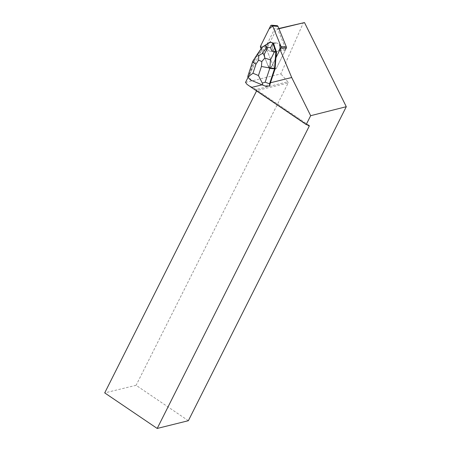 <?xml version="1.0" encoding="UTF-8"?>
<svg xmlns="http://www.w3.org/2000/svg" width="451" height="451" viewBox="0 0 451 451"><rect width="100%" height="100%" fill="white"/><g stroke="black" fill="none" stroke-linecap="round" stroke-linejoin="round"><path stroke-width="0.34" stroke-dasharray="2.25 1.69" d="M276.305 43.003A4.369 3.788 -85.2 0 0 272.348 47.158A4.369 3.788 -85.2 0 0 275.764 51.718A4.369 3.788 -85.2 0 0 279.902 47.682A4.369 3.788 -85.2 0 0 276.497 43.014A4.369 3.788 -85.2 0 0 276.305 43.003M286.346 48.234L276.339 68.377A1.347 1.167 94.8 0 1 274.27 68.326L265.87 47.738A1.347 1.167 94.8 0 1 265.921 46.498L275.922 26.355A1.347 1.167 94.8 0 1 277.044 25.662M275.939 57.711L270.995 67.926L280.212 49.368L272.793 64.307L269.861 68.62L267.353 64.014L261.118 48.742L268.926 67.876A1.347 1.167 -85.2 0 0 270.995 67.926A1.347 1.167 94.8 0 1 268.926 67.876L261.676 50.106L247.949 77.538M270.961 42.552A4.369 3.788 -85.2 0 0 267.003 46.712A4.369 3.788 -85.2 0 0 270.42 51.267A4.369 3.788 -85.2 0 0 274.558 47.231A4.369 3.788 -85.2 0 0 271.152 42.563A4.369 3.788 -85.2 0 0 270.961 42.552M262.093 84.833L264.822 85.82L270.008 84.54M279.671 50.196L285.139 50.659L276.339 68.377L270.995 67.926L276.339 68.377A1.347 1.167 -85.2 0 1 275.217 69.071L269.873 68.62L275.217 69.071A1.347 1.167 -85.2 0 1 274.27 68.326L266.879 50.208L261.676 50.106M279.879 46.583A4.369 3.788 94.8 0 1 275.764 51.724A4.369 3.788 94.8 0 1 272.353 47.045A4.369 3.788 94.8 0 1 276.497 43.008A4.369 3.788 94.8 0 1 278.205 43.651A4.369 3.788 94.8 0 1 279.879 46.583M274.535 46.132A4.369 3.788 94.8 0 1 270.42 51.273A4.369 3.788 94.8 0 1 267.15 48.268A4.369 3.788 94.8 0 1 268.407 43.584L268.277 43.572A4.369 3.788 94.8 0 1 269.681 42.715L269.811 42.721A4.369 3.788 94.8 0 1 271.152 42.557A4.369 3.788 94.8 0 1 273.971 44.457M269.681 42.715L268.277 43.572M278.842 28.498L276.593 29.039L266.733 48.894L263.034 49.886M245.524 82.42L280.849 73.885L303.444 22.55M278.943 28.746L277.624 29.061L285.438 48.206L279.93 48.674M262.302 84.782L251.196 80.16L248.935 77.065L248.969 75.261L248.242 75.142L252.831 61.173M250.452 72.498L248.935 77.065M188.36 420.71L136.101 385.306L104.711 392.894M309.217 125.513L256.067 89.507L256.76 90.572L256.58 90.927M307.554 124.983L256.76 90.572L288.155 82.984L136.101 385.306M247.058 84.399L256.067 89.507L287.856 81.828L288.155 82.984M287.856 81.828L280.849 73.885M285.139 50.659A2.018 1.748 -85.2 0 0 285.376 49.728L285.438 48.206M276.593 29.039L277.624 29.061M266.733 48.894L266.721 49.277A2.018 1.748 -85.2 0 0 266.879 50.208M247.994 75.706L248.242 75.142M264.822 85.82L266.197 86.395M276.063 57.722L276.091 57.407M268.407 43.584L263.48 46.594L254.623 60.321L253.947 60.265L248.969 75.261M254.623 60.321L250.626 72.352M270.859 42.078L269.811 42.721M263.48 46.594L262.809 46.538L253.947 60.265L252.904 61.088L262.352 47M265.921 46.498L260.577 46.047M270.577 25.904L275.922 26.355M274.27 68.326L268.926 67.876L274.27 68.326M260.526 47.287L265.87 47.738M285.376 49.728L279.908 49.272M265.887 49.204L266.721 49.277M262.86 85.149L251.196 80.16M276.497 43.014L271.152 42.563L276.497 43.008M275.764 51.718L270.42 51.267L275.764 51.724"/><path stroke-width="0.68" d="M271.699 25.211L277.044 25.662A1.347 1.167 94.8 0 1 277.991 26.406L286.391 46.994A1.347 1.167 94.8 0 1 286.346 48.234L281.001 47.783A1.347 1.167 -85.2 0 0 281.046 46.543L272.646 25.955A1.347 1.167 -85.2 0 0 270.577 25.904L260.577 46.047A1.347 1.167 -85.2 0 0 260.526 47.287L261.118 48.742L260.577 46.041L269.061 28.96L272.675 26.028L279.8 43.493L280.212 49.368L281.001 47.783M275.076 68.879L275.939 57.711L279.671 50.196A2.018 1.748 94.8 0 0 279.908 49.272L291.696 77.51L270.465 82.764L275.076 68.879L274.529 68.834L269.551 83.824L269.574 85.837L270.465 82.764M262.093 84.833L251.466 87.46L306.212 124.555L310.666 115.698L291.696 77.51M276.508 52.017L275.832 51.961L272.878 43.144L273.554 43.2L273.847 44.446A4.369 3.788 94.8 0 1 274.411 46.12L276.508 52.017L276.091 57.407M274.411 46.12L273.847 44.446M278.842 28.498L304.493 22.573L346.289 106.701L310.666 115.698M247.949 77.538L245.524 82.42L247.058 84.399L251.466 87.46M304.493 22.573L278.943 28.746M256.58 90.927L104.711 392.894L157.196 428.45L188.36 420.71L346.289 106.701M306.212 124.555L309.217 125.513L309.245 126.128L307.554 124.983M157.196 428.45L309.245 126.128M257.222 54.368L252.797 61.24C252.707 61.843 253.761 62.836 255.954 64.205L252.949 73.248L247.779 77.059L250.485 80.002L262.86 85.149L262.319 83.108L258.44 75.531L261.439 66.489L274.529 68.834L275.832 51.961L274.366 52L270.482 59.859L269.845 68.14L265.177 82.189L262.319 83.108M247.779 77.059L247.994 75.706M269.574 85.837L266.315 86.44L262.86 85.149M273.554 43.2L270.188 42.022L262.24 47.129L270.183 42.028L272.861 43.138L270.606 47.558C271.31 50.512 272.567 51.995 274.366 52M270.606 47.558L267.606 47.62L266.704 47.248L265.425 45.404M264.776 58.078L261.822 61.539L258.553 60.18L258.806 55.591L262.403 53.455L264.325 54.255L264.776 58.078L270.482 59.859M262.24 47.129L257.233 54.346L258.806 55.591M277.991 26.406L272.646 25.955M281.046 46.543L286.391 46.994M261.439 66.489L261.822 61.539M258.553 60.18L255.954 64.205M252.949 73.248L258.44 75.531M265.177 82.189L269.551 83.824M264.325 54.255L267.606 47.62M266.704 47.248L262.403 53.455M266.315 86.44L262.82 85.138M252.797 61.24L247.977 75.745"/></g></svg>

